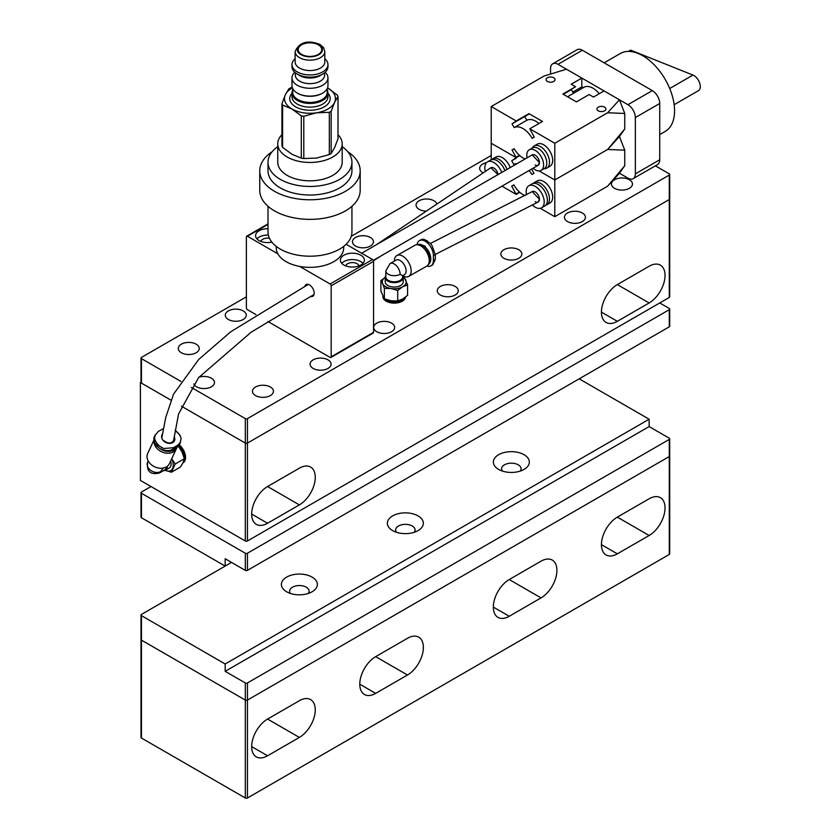 <?xml version="1.0" encoding="UTF-8"?>
<svg xmlns="http://www.w3.org/2000/svg" width="840" height="840" viewBox="0 0 840 840"><rect width="100%" height="100%" fill="white"/><g stroke="black" fill="none" stroke-linecap="round" stroke-linejoin="round"><path stroke-width="1.26" d="M290.472 593.471A9.744 5.628 180 0 1 289.632 591.171A9.744 5.628 180 0 1 295.649 585.974A9.744 5.628 180 0 1 306.264 587.192A9.744 5.628 180 0 1 309.12 591.171A9.744 5.628 180 0 1 308.269 593.471M396.459 532.277A9.744 5.628 180 0 1 395.619 529.977A9.744 5.628 180 0 1 401.635 524.78A9.744 5.628 180 0 1 412.251 526.008A9.744 5.628 180 0 1 415.107 529.977A9.744 5.628 180 0 1 414.257 532.277M502.457 471.082A9.744 5.628 180 0 1 501.606 468.794A9.744 5.628 180 0 1 507.623 463.596A9.744 5.628 180 0 1 518.238 464.814A9.744 5.628 180 0 1 521.094 468.794A9.744 5.628 180 0 1 520.244 471.082M312.092 577.101A17.986 10.385 180 0 1 312.092 591.78A17.986 10.385 180 0 1 286.65 591.78L286.65 591.78A17.986 10.385 180 0 1 286.65 577.101A17.986 10.385 180 0 1 312.092 577.101M418.079 515.907A17.986 10.385 180 0 1 418.079 530.596A17.986 10.385 180 0 1 392.637 530.596L392.637 530.596A17.986 10.385 180 0 1 392.637 515.907A17.986 10.385 180 0 1 418.079 515.907M524.066 454.713A17.986 10.385 180 0 1 524.066 469.403A17.986 10.385 180 0 1 498.624 469.403L498.624 469.403A17.986 10.385 180 0 1 498.624 454.713A17.986 10.385 180 0 1 524.066 454.713M659.726 302.957L669.27 308.469A1.502 0.861 180 0 1 669.711 309.078L669.711 326.214A1.502 0.861 180 0 1 669.27 326.823L247.443 570.371A1.502 0.861 180 0 1 245.322 570.371L225.183 558.736L225.183 566.087L231.536 562.412L141.456 614.428A1.502 0.861 0 0 0 141.015 615.038L141.015 639.513A1.502 0.861 0 0 0 141.456 640.122L245.322 700.087A1.502 0.861 0 0 0 247.443 700.087L247.443 798L669.27 554.463L669.27 456.55A1.502 0.861 0 0 0 669.711 455.942A1.502 0.861 -0 0 1 669.27 456.55L247.443 700.087L669.27 456.55L669.27 439.415A1.502 0.861 0 0 0 669.711 438.806A1.502 0.861 0 0 0 669.27 438.197L649.131 426.573L649.131 419.223L579.18 378.84M141.015 615.038A1.502 0.861 0 0 0 141.456 615.647L225.183 663.989L225.183 671.328L245.322 682.962A1.502 0.861 0 0 0 247.443 682.962L669.27 439.415M225.183 663.989L649.131 419.223M649.131 426.573L225.183 671.328M251.674 746.602A22.481 12.978 120 0 0 256.337 756.893A22.481 12.978 120 0 0 267.572 755.779L299.376 737.425A22.481 12.978 120 0 0 314.055 717.612A22.481 12.978 120 0 0 310.611 699.594A22.481 12.978 120 0 0 299.376 700.707L267.572 719.061A22.481 12.978 120 0 0 251.674 746.602L267.572 755.779M359.782 684.18A22.481 12.978 120 0 0 364.445 694.481A22.481 12.978 120 0 0 375.68 693.368L407.484 675.003A22.481 12.978 120 0 0 422.163 655.19A22.481 12.978 120 0 0 418.719 637.172A22.481 12.978 120 0 0 407.484 638.295L375.68 656.649A22.481 12.978 120 0 0 359.782 684.18L375.68 693.368M493.332 607.078A22.481 12.978 120 0 0 497.983 617.379A22.481 12.978 120 0 0 509.229 616.266L541.023 597.901A22.481 12.978 120 0 0 555.712 578.088A22.481 12.978 120 0 0 552.269 560.081A22.481 12.978 120 0 0 541.023 561.194L509.229 579.548A22.481 12.978 120 0 0 493.332 607.078L509.229 616.266M601.44 544.667A22.481 12.978 120 0 0 606.091 554.957A22.481 12.978 120 0 0 617.337 553.844L649.131 535.49A22.481 12.978 120 0 0 663.821 515.676A22.481 12.978 120 0 0 660.376 497.658A22.481 12.978 120 0 0 649.131 498.771L617.337 517.135A22.481 12.978 120 0 0 601.44 544.667L617.337 553.844M247.443 798A1.502 0.861 180 0 1 245.322 798L141.456 738.034A1.502 0.861 180 0 1 141.015 737.425L141.015 639.513A1.502 0.861 -0 0 0 141.456 640.122L141.456 615.647M245.322 682.962L245.322 700.087L141.456 640.122L141.456 738.034M245.322 798L245.322 700.087A1.502 0.861 -0 0 0 247.443 700.087L247.443 682.962M669.711 438.806L669.711 553.844A1.502 0.861 180 0 1 669.27 554.463M141.015 382.147L140.396 382.505L170.772 400.05L141.456 383.124L141.456 358.638L180.947 381.444M669.27 297.455L669.27 199.542L247.443 443.09L669.27 199.542A1.502 0.861 0 0 0 669.711 198.933L669.711 296.846A1.502 0.861 180 0 1 669.27 297.455L247.443 540.992A1.502 0.861 180 0 1 245.322 540.992L140.396 480.417L140.396 382.505M617.337 284.603A22.481 12.978 120 0 0 602.648 304.416A22.481 12.978 120 0 0 606.091 322.434A22.481 12.978 120 0 0 617.337 321.321L649.131 302.957A22.481 12.978 120 0 0 663.821 283.143A22.481 12.978 120 0 0 660.376 265.135A22.481 12.978 120 0 0 649.131 266.248L617.337 284.603L649.131 302.957M299.376 504.893A22.481 12.978 120 0 0 314.055 485.079A22.481 12.978 120 0 0 310.611 467.061A22.481 12.978 120 0 0 299.376 468.174L267.572 486.528A22.481 12.978 120 0 0 252.893 506.342A22.481 12.978 120 0 0 256.337 524.36A22.481 12.978 120 0 0 267.572 523.246L299.376 504.893L267.572 486.528M245.322 540.992L245.322 443.09L181.472 406.224L245.322 443.09A1.502 0.861 0 0 0 247.443 443.09L247.443 540.992M174.458 437.126A6.899 5.218 -155.1 0 1 171.623 443.09A6.899 5.218 -155.1 0 1 163.328 440.643A6.899 5.218 -155.1 0 1 162.561 433.986M153.909 440.129L147.661 453.558A11.991 9.072 24.9 0 0 150.055 463.512A11.991 9.072 24.9 0 0 169.407 463.68L176.4 448.655A11.991 9.072 -155.1 0 1 157.048 448.487A11.991 9.072 -155.1 0 1 154.035 440.853M176.957 446.859A11.991 9.072 -155.1 0 1 176.4 448.655M176.431 447.153A11.393 8.621 -155.1 0 1 159.169 447.962M175.917 447.457A11.078 8.379 -155.1 0 1 161.291 449.169M175.781 447.531A11.078 8.379 -155.1 0 1 166.625 450.576M174.101 448.497A10.647 8.064 -155.1 0 1 172.631 449.348M163.537 470.62A8.998 5.198 -120 0 0 165.448 470.211L169.26 468.006A8.998 5.198 -120 0 0 170.688 460.94M165.448 470.211A8.998 5.198 -120 0 0 167.307 466.294M175.518 430.531L179.981 435.236L181.157 438.491L179.939 443.667A11.687 8.851 -155.1 0 1 176.946 446.859L172.704 449.306A11.687 8.851 -155.1 0 1 156.828 445.956A11.687 8.851 -155.1 0 1 154.497 436.254L158.225 431.477L163.496 428.558M180.611 442.218L177.691 445.263L173.45 447.709L163.758 448.529L157.3 444.938L154.539 438.701L155.169 434.805M183.341 462.074A11.393 6.573 -120 0 0 184.202 459.459M184.265 458.493A11.393 6.573 -120 0 0 184.275 458.262A11.393 6.573 -120 0 0 179.351 446.859A11.393 6.573 -120 0 0 178.322 445.851A11.088 6.405 -120 0 1 179.487 446.911A11.088 6.405 -120 0 1 184.275 458.02L184.275 458.262M183.047 462.704A11.393 6.573 -120 0 0 179.781 446.618A11.393 6.573 -120 0 0 178.658 445.526M182.963 462.872L183.183 462.745A11.393 6.573 -120 0 0 180.632 446.124A11.393 6.573 -120 0 0 179.256 444.822M148.186 460.961L147.62 462.189A8.389 6.353 24.9 0 0 149.299 469.151A8.389 6.353 24.9 0 0 160.692 471.555L163.349 468.048M160.692 471.555A8.389 4.851 60 0 1 159.422 472.994L164.724 469.938A8.389 4.851 -120 0 0 166.425 466.904M165.291 470.295A11.991 6.92 -120 0 0 165.805 470.536A11.991 6.92 -120 0 0 172.578 468.542A11.991 6.92 -120 0 0 171.738 458.671M165.805 470.536L171.423 472.217L175.245 464.006L172.011 459.175M175.245 464.006L184.328 458.756L183.172 462.431L180.506 466.967L171.423 472.217M176.883 447.227L178.427 446.334L182.133 452.109L184.328 458.756M394.359 261.103L394.37 260.894A11.991 6.867 60.4 0 1 396.848 255.549A11.991 6.867 60.4 0 1 402.78 256.19A11.991 6.867 60.4 0 1 410.55 266.805A11.991 6.867 60.4 0 1 408.702 276.402A11.991 6.867 60.4 0 1 402.843 275.804A11.991 6.867 60.4 0 1 402.78 275.762M408.702 276.402L426.772 266.133A11.991 6.867 -119.6 0 0 427.781 265.314A11.991 6.867 -119.6 0 0 428.284 255.507A11.991 6.867 -119.6 0 0 420.84 245.921A11.991 6.867 -119.6 0 0 416.136 244.828A11.991 6.867 -119.6 0 0 414.918 245.28L396.848 255.549M427.781 265.314L429.019 263.928A11.393 6.531 -119.6 0 0 429.503 254.615A11.393 6.531 -119.6 0 0 422.425 245.501A11.393 6.531 -119.6 0 0 417.963 244.472L416.136 244.828M402.224 275.468L400.124 274.281A8.389 4.809 60.4 0 0 394.233 263.981A8.389 4.809 60.4 0 0 390.086 263.54L396.06 260.137A8.389 4.809 60.4 0 1 400.207 260.579A8.389 4.809 60.4 0 1 405.657 268.012A8.389 4.809 60.4 0 1 404.355 274.733L402.623 275.719L402.623 276.948A8.389 4.851 0 0 1 397.415 281.431A8.389 4.851 0 0 1 388.248 280.35A8.389 4.851 0 0 1 385.833 276.948L380.887 280.592L382.62 283.584A11.991 6.92 0 0 0 391.041 288.519A11.991 6.92 0 0 0 402.644 286.776A11.991 6.92 0 0 0 405.836 280.108A11.991 6.92 0 0 0 403.221 277.263M429.629 263.067A11.078 6.342 -119.6 0 0 430.752 259.182A11.078 6.342 -119.6 0 0 422.982 245.448A11.078 6.342 -119.6 0 0 422.919 245.417A11.078 6.342 -119.6 0 0 419.024 244.388M430.752 259.003A10.647 6.101 -119.6 0 0 430.752 258.836A10.647 6.101 -119.6 0 0 423.286 245.627A10.647 6.101 -119.6 0 0 423.224 245.595A10.647 6.101 -119.6 0 0 423.171 245.553M385.833 275.572A8.998 5.187 0 0 0 385.235 277.442L385.235 281.852A8.998 5.187 0 0 0 387.818 285.485A8.998 5.187 0 0 0 397.635 286.65A8.998 5.187 0 0 0 403.221 281.852L403.221 277.442A8.998 5.187 0 0 0 402.685 275.678M385.235 277.442A8.998 5.187 0 0 0 387.818 281.085A8.998 5.187 0 0 0 397.635 282.25A8.998 5.187 0 0 0 403.221 277.442M426.951 266.028A11.687 6.699 -119.6 0 0 430.983 265.839A11.687 6.699 -119.6 0 0 433.409 260.484L433.409 255.591A11.687 6.699 -119.6 0 0 425.208 241.238A11.687 6.699 -119.6 0 0 419.433 240.618A11.687 6.699 -119.6 0 0 417.092 244.64M430.983 265.839L432.653 264.884L435.32 259.392L435.32 254.499L431.823 245.154L430.3 243.338L424.179 239.379L421.89 239.337L419.433 240.618M380.887 280.592L380.887 291.081L384.363 298.82L391.041 300.762L397.709 300.951L397.709 290.462L402.644 286.776L407.579 284.855L404.093 277.116M385.413 299.229A11.393 6.573 0 0 0 386.117 299.681A11.393 6.573 0 0 0 386.18 299.712A11.393 6.573 0 0 0 402.286 299.712A11.393 6.573 0 0 0 404.649 297.728M386.327 299.806A11.088 6.405 0 0 0 386.389 299.838A11.088 6.405 0 0 0 402.077 299.838A11.088 6.405 0 0 0 402.181 299.775M382.977 296.562A11.393 6.573 0 0 0 386.117 300.163A11.393 6.573 0 0 0 405.206 297.308M382.841 296.289L382.841 296.531A11.393 6.573 0 0 0 386.117 301.151A11.393 6.573 0 0 0 398.16 302.705A11.393 6.573 0 0 0 405.594 297.014M385.245 277.263A11.991 6.92 0 0 0 382.62 283.584L384.363 288.33L391.041 288.519L397.709 290.462M384.363 288.33L384.363 298.82M407.579 284.855L407.579 295.344L402.644 299.019L397.709 300.951M310.601 296.425A6.741 3.896 -120 0 0 312.816 296.257A6.741 3.896 -120 0 0 313.845 290.85A6.741 3.896 -120 0 0 309.445 284.907A6.741 3.896 -120 0 0 306.065 284.571A6.741 3.896 -120 0 0 304.826 286.356M260.915 241.406A6.741 3.896 180 0 1 269.441 238.266M345.702 265.881A6.741 3.896 180 0 1 350.28 262.784A6.741 3.896 180 0 1 357.137 263.728A6.741 3.896 180 0 1 359.026 265.881M268.002 228.732A11.991 6.92 0 0 0 255.581 235.652A11.991 6.92 0 0 0 259.098 240.545A11.991 6.92 0 0 0 271.856 242.12M268.349 235.106A11.991 6.92 0 0 0 256.925 238.833M360.843 255.224A11.991 6.92 0 0 0 347.781 253.722A11.991 6.92 0 0 0 340.379 260.127A11.991 6.92 0 0 0 343.885 265.02A11.991 6.92 0 0 0 356.958 266.522A11.991 6.92 0 0 0 364.361 260.127A11.991 6.92 0 0 0 360.843 255.224M363.017 263.309A11.991 6.92 0 0 0 360.843 261.597A11.991 6.92 0 0 0 341.712 263.309M255.917 314.58L247.443 309.687A1.502 0.861 60 0 1 246.383 307.85L246.383 236.87A1.502 0.861 60 0 1 246.687 236.187A1.502 0.861 60 0 1 247.443 236.261L277.851 253.816M299.702 266.427L330.11 283.983A1.502 0.861 60 0 1 331.17 285.82L331.17 356.811A1.502 0.861 60 0 1 330.855 357.494A1.502 0.861 60 0 1 330.11 357.42L267.876 321.489M346.122 244.283L372.508 259.507A1.502 0.861 60 0 1 373.558 261.345L373.558 332.325A1.502 0.861 60 0 1 373.254 333.018L330.855 357.494M181.335 352.748A10.49 6.058 180 0 1 178.269 348.464A10.49 6.058 180 0 1 184.748 342.867A10.49 6.058 180 0 1 196.182 344.18A10.49 6.058 180 0 1 199.248 348.464A10.49 6.058 180 0 1 192.77 354.06A10.49 6.058 180 0 1 181.335 352.748M198.965 377.181A10.49 6.058 180 0 1 211.407 378.221A10.49 6.058 180 0 1 214.473 382.505A10.49 6.058 180 0 1 207.995 388.101A10.49 6.058 180 0 1 196.56 386.788A10.49 6.058 180 0 1 193.778 383.911M255.528 395.577A10.49 6.058 180 0 1 252.462 391.293A10.49 6.058 180 0 1 258.93 385.697A10.49 6.058 180 0 1 270.365 387.009A10.49 6.058 180 0 1 273.441 391.293A10.49 6.058 180 0 1 266.963 396.889A10.49 6.058 180 0 1 255.528 395.577M614.544 188.307A10.49 6.058 180 0 1 611.468 184.023A10.49 6.058 180 0 1 617.946 178.427A10.49 6.058 180 0 1 629.38 179.739A10.49 6.058 180 0 1 632.457 184.023A10.49 6.058 180 0 1 625.978 189.62A10.49 6.058 180 0 1 614.544 188.307M482.695 172.599A10.49 6.058 180 0 1 479.661 168.336A10.49 6.058 180 0 1 486.518 162.655M425.355 211.071A10.49 6.058 180 0 1 419.139 209.339A10.49 6.058 180 0 1 416.062 205.054A10.49 6.058 180 0 1 422.541 199.458A10.49 6.058 180 0 1 433.976 200.771A10.49 6.058 180 0 1 436.517 203.144M355.541 246.047A10.49 6.058 180 0 1 352.475 241.763A10.49 6.058 180 0 1 358.953 236.166A10.49 6.058 180 0 1 370.387 237.478A10.49 6.058 180 0 1 373.454 241.763A10.49 6.058 180 0 1 366.975 247.359A10.49 6.058 180 0 1 355.541 246.047M228.365 319.483A10.49 6.058 180 0 1 225.288 315.2A10.49 6.058 180 0 1 231.767 309.603A10.49 6.058 180 0 1 243.201 310.916A10.49 6.058 180 0 1 246.267 315.2A10.49 6.058 180 0 1 239.799 320.796A10.49 6.058 180 0 1 228.365 319.483M313.152 368.435A10.49 6.058 180 0 1 310.076 364.151A10.49 6.058 180 0 1 316.554 358.554A10.49 6.058 180 0 1 327.989 359.867A10.49 6.058 180 0 1 331.065 364.151A10.49 6.058 180 0 1 324.587 369.747A10.49 6.058 180 0 1 313.152 368.435M376.74 331.716A10.49 6.058 180 0 1 373.674 327.432A10.49 6.058 180 0 1 380.142 321.836A10.49 6.058 180 0 1 391.577 323.148A10.49 6.058 180 0 1 394.653 327.432A10.49 6.058 180 0 1 388.175 333.029A10.49 6.058 180 0 1 376.74 331.716M440.339 295.008A10.49 6.058 180 0 1 437.262 290.724A10.49 6.058 180 0 1 443.741 285.127A10.49 6.058 180 0 1 455.175 286.44A10.49 6.058 180 0 1 458.252 290.724A10.49 6.058 180 0 1 451.773 296.32A10.49 6.058 180 0 1 440.339 295.008M503.927 258.29A10.49 6.058 180 0 1 500.85 254.006A10.49 6.058 180 0 1 507.329 248.409A10.49 6.058 180 0 1 518.763 249.722A10.49 6.058 180 0 1 521.84 254.006A10.49 6.058 180 0 1 515.361 259.602A10.49 6.058 180 0 1 503.927 258.29M567.525 221.571A10.49 6.058 180 0 1 564.449 217.287A10.49 6.058 180 0 1 570.927 211.691A10.49 6.058 180 0 1 582.361 213.003A10.49 6.058 180 0 1 585.428 217.287A10.49 6.058 180 0 1 578.96 222.884A10.49 6.058 180 0 1 567.525 221.571M191.31 387.429L245.322 418.614A1.502 0.861 0 0 0 247.443 418.614L669.27 175.066L669.27 199.542A1.502 0.861 0 0 0 669.711 198.933L669.711 174.458A1.502 0.861 0 0 0 669.27 173.849L655.379 165.827M245.322 418.614L245.322 443.09A1.502 0.861 0 0 0 247.443 443.09L247.443 418.614M246.383 296.835L141.456 357.42A1.502 0.861 0 0 0 141.015 358.029L141.015 382.505A1.502 0.861 0 0 0 141.456 383.124M491.211 155.484L351.278 236.282M669.27 175.066A1.502 0.861 0 0 0 669.711 174.458M141.015 358.029A1.502 0.861 0 0 0 141.456 358.638M669.711 309.078A1.502 0.861 180 0 1 669.27 309.687L247.443 553.235A1.502 0.861 180 0 1 245.322 553.235L141.456 493.269A1.502 0.861 180 0 1 141.015 492.65A1.502 0.861 180 0 1 141.456 492.041L150.99 486.538M225.183 566.087L141.456 517.745A1.502 0.861 180 0 1 141.015 517.125L141.015 492.65M535.196 201.684A5.995 3.465 -120 0 0 538.188 201.989L539.438 199.238L532.203 191.594L430.416 243.453M490.865 167.738A5.995 3.465 -120 0 1 493.857 168.032A5.995 3.465 -120 0 1 498.057 174.647L490.854 167.738L376.11 244.923M535.196 164.976A5.995 3.465 -120 0 0 538.188 165.27L539.438 162.519L532.192 154.886L361.641 253.239M301.655 54.422A11.771 6.793 180 0 1 298.2 49.623A11.771 6.793 180 0 1 305.466 43.344A11.771 6.793 180 0 1 318.286 44.814A11.771 6.793 180 0 1 321.741 49.623A11.771 6.793 180 0 1 314.475 55.902A11.771 6.793 180 0 1 301.655 54.422M295.134 51.576L295.134 61.982A14.837 8.568 0 0 0 299.481 68.04A14.837 8.568 0 0 0 315.651 69.898A14.837 8.568 0 0 0 324.807 61.982L324.807 51.576L323.62 47.733L319.967 44.426C307.619 39.69 299.344 42.084 295.134 51.576A14.837 8.568 0 0 0 299.481 57.635A14.837 8.568 0 0 0 315.651 59.493A14.837 8.568 0 0 0 324.807 51.576M295.134 58.684A17.986 10.385 0 0 0 291.984 64.554A17.986 10.385 0 0 0 297.255 71.894A17.986 10.385 0 0 0 316.858 74.151A17.986 10.385 0 0 0 327.957 64.554A17.986 10.385 0 0 0 324.807 58.684M291.984 64.554L291.984 66.759A17.986 10.385 0 0 0 297.255 74.099A17.986 10.385 0 0 0 316.858 76.346A17.986 10.385 0 0 0 327.957 66.759L327.957 64.554M321.615 74.676A14.616 8.442 180 0 1 299.639 75.537A14.616 8.442 180 0 1 298.337 74.676M327.212 90.101A17.986 10.385 180 0 1 327.957 93.072A17.986 10.385 180 0 1 316.858 102.659A17.986 10.385 180 0 1 297.255 100.412A17.986 10.385 180 0 1 291.984 93.072A17.986 10.385 180 0 1 292.73 90.101M295.355 72.807L295.355 75.201A14.616 8.442 0 0 0 299.639 81.165A14.616 8.442 0 0 0 315.567 82.992A14.616 8.442 0 0 0 324.587 75.201L324.587 72.807M327.212 88.694L327.212 92.453A17.241 9.954 180 0 1 316.565 101.651A17.241 9.954 180 0 1 297.78 99.498A17.241 9.954 180 0 1 292.73 92.453L292.73 88.694M325.154 72.324A17.986 10.385 180 0 1 327.957 77.889A17.986 10.385 180 0 1 316.858 87.486A17.986 10.385 180 0 1 297.255 85.239A17.986 10.385 180 0 1 291.984 77.889A17.986 10.385 180 0 1 294.788 72.324M322.423 93.219A17.241 9.954 180 0 1 322.161 93.377A17.241 9.954 180 0 1 297.78 93.377L297.255 93.072A17.986 10.385 0 0 0 322.686 93.072A17.986 10.385 0 0 0 327.957 85.722L327.957 77.889M318.769 44.541C307.913 37.706 289.338 48.437 301.171 54.705A12.443 7.182 0 0 0 318.769 54.705A12.443 7.182 0 0 0 318.769 44.541M301.298 158.141L291.953 154.266L282.608 147.347L282.608 105.105L291.953 108.98L301.298 115.889L301.298 158.141A28.707 16.569 0 0 0 303.807 158.529L303.807 116.277L316.565 112.791L329.332 112.329L329.332 154.571L316.565 158.067L303.807 158.529M292.183 87.276L290.608 87.864A28.707 16.569 180 0 0 288.781 88.914L285.358 94.773L281.935 103.656L281.935 145.898A28.707 16.569 0 0 0 282.608 147.347M334.582 147.661L331.159 153.521L331.159 111.269L334.582 102.386L338.006 96.537L338.006 138.778L334.582 147.661M329.332 154.571A28.707 16.569 0 0 0 331.159 153.521M338.006 96.537A28.707 16.569 0 0 0 337.334 95.088L327.548 87.927A25.483 14.71 180 0 1 327.989 88.179A25.483 14.71 180 0 1 334.582 102.386A25.483 14.71 180 0 1 316.565 112.791A25.483 14.71 180 0 1 291.953 108.98A25.483 14.71 180 0 1 285.358 94.773A25.483 14.71 180 0 1 292.394 87.927M282.608 105.105A28.707 16.569 180 0 1 281.935 103.656M303.807 116.277A28.707 16.569 180 0 1 301.298 115.889M331.159 111.269A28.707 16.569 180 0 1 329.332 112.329M297.78 93.377L297.255 93.072A17.986 10.385 0 0 1 291.984 85.722L291.984 77.889M519.813 192.328L516.222 194.408L511.718 186.123L513.86 184.884A17.986 10.385 -120 0 0 523.005 194.649A17.986 10.385 -120 0 0 525.021 195.626M533.148 183.466A12.737 7.361 60 0 1 534.125 182.7L537.306 180.863A12.737 7.361 60 0 1 543.669 181.493A12.737 7.361 60 0 1 551.996 192.717A12.737 7.361 60 0 1 550.043 202.934L546.861 204.761A12.737 7.361 60 0 1 545.716 205.222M534.125 182.7A12.737 7.361 60 0 1 540.498 183.33A12.737 7.361 60 0 1 548.814 194.554A12.737 7.361 60 0 1 546.861 204.761M491.82 159.6A12.737 7.361 60 0 1 492.786 158.834L495.968 156.996A12.737 7.361 60 0 1 502.341 157.626A12.737 7.361 60 0 1 510.237 167.601M492.786 158.834A12.737 7.361 60 0 1 499.159 159.464A12.737 7.361 60 0 1 507.066 169.439M526.565 194.775A12.737 7.361 60 0 1 528.822 185.756L532.004 183.918A12.737 7.361 60 0 1 538.377 184.548A12.737 7.361 60 0 1 546.693 195.783A12.737 7.361 60 0 1 544.74 205.989L541.569 207.827A12.737 7.361 60 0 1 535.196 207.197A12.737 7.361 60 0 1 532.518 205.18M528.822 185.756A12.737 7.361 60 0 1 535.196 186.386A12.737 7.361 60 0 1 543.522 197.621A12.737 7.361 60 0 1 541.569 207.827M485.257 171.055A12.737 7.361 60 0 1 487.483 161.889L490.665 160.062A12.737 7.361 60 0 1 497.038 160.692A12.737 7.361 60 0 1 504.945 170.667M487.483 161.889A12.737 7.361 60 0 1 493.857 162.519A12.737 7.361 60 0 1 501.764 172.505M435.32 254.415L538.188 201.989A5.995 3.465 -120 0 0 539.112 197.179A5.995 3.465 -120 0 0 535.196 191.898A5.995 3.465 -120 0 0 532.192 191.604M516.222 194.408L501.869 186.123M607.625 186.186L624.75 165.69L619.458 173.229L607.625 186.186L554.799 216.678L540.309 208.309M516.222 193.914L519.477 192.034M517.251 163.548A17.986 10.385 -120 0 0 514.017 164.388A17.986 10.385 -120 0 0 513.86 164.483L511.718 160.776L516.222 157.689L491.211 143.252L491.211 159.789M554.799 216.678L554.799 179.959L539.144 170.929L554.799 179.959L554.799 143.252L607.625 112.749L619.458 99.802L604.086 90.93L593.492 97.052L589.145 94.542L576.419 101.882L562.852 94.048L575.578 86.709L571.231 84.2L581.826 78.078L566.465 69.206L544.037 76.041L491.211 106.533L516.222 120.971L528.938 113.631L542.504 121.464L529.788 128.804L554.799 143.252M531.562 169.082L533.978 173.271L531.846 174.5A17.986 10.385 -120 0 0 529.043 170.52M624.75 150.171L607.625 149.468L554.799 179.959L607.625 149.468L624.75 128.982L619.458 136.521L624.75 150.171L624.75 165.69M511.718 186.123L513.86 184.884M491.211 106.533L491.211 143.252L516.222 157.689L519.813 155.621L516.222 157.689L512.033 149.94L514.164 148.712A17.986 10.385 -120 0 0 525.158 158.97M619.458 136.521L607.625 149.468L619.458 136.521M516.222 158.183L511.718 160.776M604.611 110.817A4.494 2.594 180 0 1 599.718 111.384A4.494 2.594 180 0 1 596.936 108.98A4.494 2.594 180 0 1 598.259 107.142A4.494 2.594 180 0 1 603.151 106.586A4.494 2.594 180 0 1 605.934 108.98A4.494 2.594 180 0 1 604.611 110.817M553.739 81.448A4.494 2.594 180 0 1 548.846 82.005A4.494 2.594 180 0 1 546.063 79.611A4.494 2.594 180 0 1 547.386 77.773A4.494 2.594 180 0 1 552.279 77.207A4.494 2.594 180 0 1 555.062 79.611A4.494 2.594 180 0 1 553.739 81.448M529.788 128.804L534.293 137.088L532.151 138.327A17.986 10.385 -120 0 0 523.005 128.562A17.986 10.385 -120 0 0 514.164 127.586L512.033 123.879L516.222 120.971M538.923 123.533A17.986 10.385 -120 0 0 535.721 121.223A17.986 10.385 -120 0 0 526.89 120.246L514.164 127.586M532.256 148.04A12.737 7.361 60 0 1 534.125 145.982L537.306 144.144A12.737 7.361 60 0 1 543.669 144.774A12.737 7.361 60 0 1 551.996 156.009A12.737 7.361 60 0 1 550.043 166.215L546.861 168.053A12.737 7.361 60 0 1 544.152 168.63M534.125 145.982A12.737 7.361 60 0 1 540.498 146.612A12.737 7.361 60 0 1 548.814 157.836A12.737 7.361 60 0 1 546.861 168.053M575.578 86.709L563.283 94.29L571.389 89.617L573.521 93.314L583.968 87.287A17.986 10.385 60 0 1 592.956 88.179A17.986 10.385 60 0 1 599.246 93.723M573.521 93.314L567.557 96.758M527.069 157.857A11.886 6.867 60 0 1 529.253 149.782L532.423 147.945A11.886 6.867 60 0 1 538.377 148.533A11.886 6.867 60 0 1 546.137 159.012A11.886 6.867 60 0 1 544.32 168.535L541.139 170.373A11.886 6.867 60 0 1 535.196 169.785A11.886 6.867 60 0 1 533.043 168.221M529.253 149.782A11.886 6.867 60 0 1 535.196 150.371A11.886 6.867 60 0 1 542.966 160.85A11.886 6.867 60 0 1 541.139 170.373M373.296 260.389L538.188 165.27A5.995 3.465 -120 0 0 539.112 160.461A5.995 3.465 -120 0 0 535.196 155.179A5.995 3.465 -120 0 0 532.192 154.886M526.89 120.246L524.748 116.54L528.938 113.631M528.938 114.124L516.222 121.464M619.458 99.802L624.75 113.463L624.75 128.982M581.826 78.078L581.826 86.888L583.233 87.707M581.826 86.888L572.817 92.096M624.75 113.463L607.625 112.749M524.748 116.54L512.033 123.879M519.477 155.316L516.222 157.196M512.033 149.94L514.164 148.712M550.557 74.046L550.557 68.597A10.49 6.058 60 0 1 552.731 63.788A10.49 6.058 60 0 1 557.981 64.312L627.932 104.695A10.49 6.058 60 0 1 635.355 117.548L635.355 173.849A10.49 6.058 60 0 1 633.182 178.647A10.49 6.058 60 0 1 627.932 178.133L619.458 173.229M633.182 178.647L657.552 164.577A10.49 6.058 -120 0 0 659.726 159.768L659.726 103.478A10.49 6.058 -120 0 0 652.312 90.626L582.361 50.243A10.49 6.058 -120 0 0 577.111 49.718L552.731 63.788M659.726 134.589L665.259 131.397A44.971 25.966 -120 0 0 671.139 92.242A44.971 25.966 -120 0 0 637.949 53.382A44.971 25.966 -120 0 0 620.288 53.519L604.159 62.832M674.153 104.695L698.428 90.678A8.998 5.198 -120 0 0 699.605 82.845A8.998 5.198 -120 0 0 692.969 75.075L630.641 50.138L628.425 51.408M268.002 206.283L268.002 231.977A41.968 24.234 0 0 0 284.823 251.37A41.968 24.234 0 0 0 328.755 253.638A41.968 24.234 0 0 0 351.939 231.977L351.939 206.283M276.244 246.393L276.244 247.884A33.726 19.467 0 0 0 289.758 263.477A33.726 19.467 0 0 0 325.07 265.293A33.726 19.467 0 0 0 343.697 247.884L343.697 246.393M347.792 151.715A50.211 28.991 180 0 1 360.181 170.783A50.211 28.991 180 0 1 332.451 196.707A50.211 28.991 180 0 1 279.877 193.988A50.211 28.991 180 0 1 259.76 170.783A50.211 28.991 180 0 1 272.149 151.715M259.76 170.783L259.76 190.365A50.211 28.991 0 0 0 279.877 213.57A50.211 28.991 0 0 0 332.451 216.29A50.211 28.991 0 0 0 360.181 190.365L360.181 170.783M342.195 146.696A41.968 24.234 180 0 1 351.939 162.215A41.968 24.234 180 0 1 328.755 183.887A41.968 24.234 180 0 1 284.823 181.619A41.968 24.234 180 0 1 268.002 162.215A41.968 24.234 180 0 1 277.746 146.696M268.002 162.215L268.002 170.783A41.968 24.234 0 0 0 284.823 190.176A41.968 24.234 0 0 0 328.755 192.454A41.968 24.234 0 0 0 351.939 170.783L351.939 162.215M338.006 134.684A32.225 18.606 180 0 1 342.195 143.861A32.225 18.606 180 0 1 324.397 160.493A32.225 18.606 180 0 1 290.661 158.75A32.225 18.606 180 0 1 277.746 143.861A32.225 18.606 180 0 1 281.935 134.684M277.746 143.861L277.746 162.215A32.225 18.606 0 0 0 290.661 177.114A32.225 18.606 0 0 0 324.397 178.857A32.225 18.606 0 0 0 342.195 162.215L342.195 143.861M299.376 737.425L267.572 719.061M541.023 597.901L509.229 579.548M407.484 675.003L375.68 656.649M649.131 535.49L617.337 517.135M601.44 312.133L617.337 321.321M251.674 514.069L267.572 523.246M154.539 438.701A14.196 10.742 24.9 0 0 157.815 444.392A14.196 10.742 24.9 0 0 163.758 448.529M181.157 438.491A14.196 10.742 24.9 0 0 177.891 432.8A14.196 10.742 24.9 0 0 175.497 430.689M172.704 449.306L173.45 447.709M176.946 446.859L177.691 445.263M422.856 245.375L425.208 246.204L430.752 259.255M400.124 274.281A8.389 4.851 180 0 1 388.248 274.229A8.389 4.851 180 0 1 385.833 270.837L385.833 276.948M426.017 240.251A14.196 8.127 60.4 0 1 426.856 240.702A14.196 8.127 60.4 0 1 427.655 241.206M433.409 255.591L435.32 254.499M433.409 260.484L435.32 259.392M373.558 332.325L331.17 356.811M331.17 285.82L373.558 261.345M372.508 259.507L330.11 283.983M247.443 236.261L268.002 224.385M245.322 553.235L245.322 570.371M141.456 517.745L141.456 493.269M669.27 309.687L669.27 326.823M247.443 570.371L247.443 553.235M327.957 93.23A20.233 11.687 180 0 1 324.282 106.838A20.233 11.687 180 0 1 298.043 108.014A20.233 11.687 180 0 1 291.984 93.23M291.984 93.072L291.984 96.736A17.986 10.385 0 0 0 297.255 104.087A17.986 10.385 0 0 0 322.686 104.087A17.986 10.385 0 0 0 327.957 96.736L327.957 93.072M635.355 173.849L659.726 159.768M659.726 103.478L635.355 117.548M652.312 90.626L627.932 104.695M582.361 50.243L557.981 64.312M669.711 88.505L692.969 75.075M147.62 462.189C146.454 471.461 150.392 475.062 159.422 472.994M179.981 435.236L175.119 430.248M173.397 440.895C171.108 443.772 167.895 443.667 163.737 440.559M390.086 263.54L385.833 270.837M424.179 239.379L430.3 243.338M246.687 236.187L268.002 223.881M383.659 254.321L373.454 260.736M308.28 284.403L230.759 331.769L198.744 359.415L173.544 394.17L165.732 417.522L161.794 438.081M314.055 294.473L251.171 332.178L198.597 377.643L178.553 414.005L173.282 442.218M322.161 93.377L322.686 93.072"/></g></svg>
